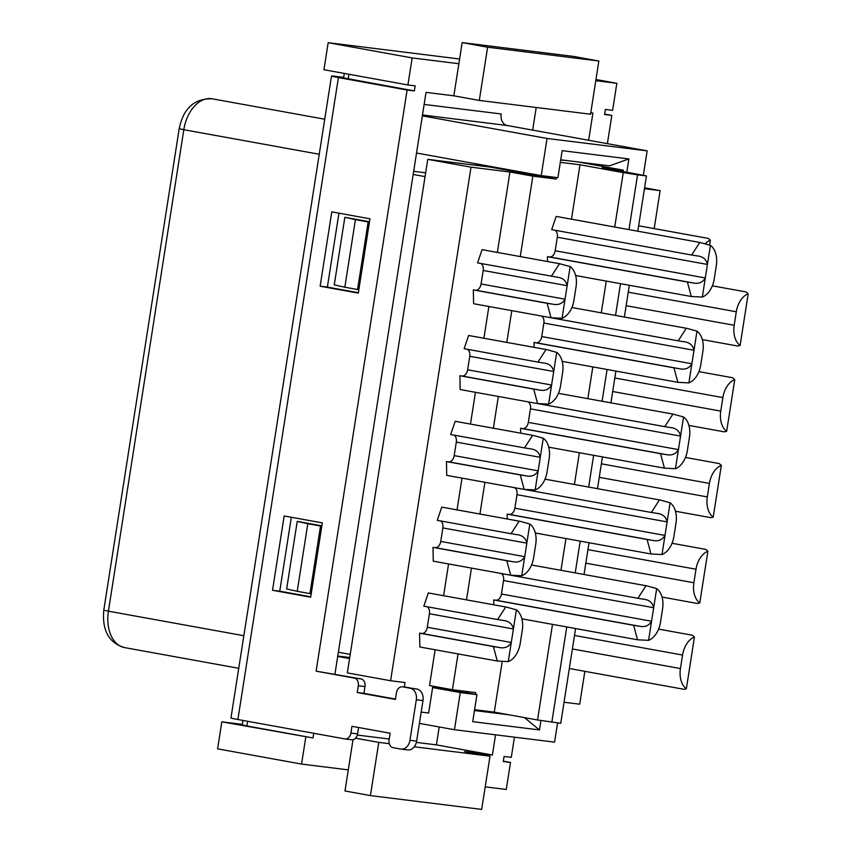 <?xml version="1.0" encoding="UTF-8"?>
<svg xmlns="http://www.w3.org/2000/svg" width="852" height="852" viewBox="0 0 852 852"><rect width="100%" height="100%" fill="white"/><g stroke="black" fill="none" stroke-linecap="round" stroke-linejoin="round"><path stroke-width="1.28" d="M487.621 47.211L479.293 100.429L590.543 114.221L598.871 61.014L573.428 56.402L462.178 42.6L487.621 47.211L598.871 61.014M242.341 724.37L221.829 721.825L313.025 737.949L313.76 733.284M247.602 721.282L246.878 725.947L313.025 737.949M246.878 725.947L242.256 724.935L242.958 720.441M514.448 737.172L511.285 757.364L504.054 756.469L503.266 761.539L510.497 762.433L503.33 761.134M412.144 57.925L407.916 84.955L323.941 69.726L328.18 42.696L412.144 57.925L458.866 63.719L453.839 95.818L479.293 100.429M458.866 63.719L462.178 42.6M389.279 743.689L378.757 742.39L370.428 795.598L481.678 809.4L490.007 756.182L414.264 746.789M607.391 143.658L611.821 115.403L604.59 114.509L605.378 109.439L612.609 110.334L616.848 83.304L595.974 79.524M413.667 171.327L425.649 172.807M350.236 654.379L338.361 652.227L413.177 174.468L425.052 176.62M370.428 795.598L344.985 790.986L353.016 739.696M297.22 591.299L309.947 593.599L320.522 526.025L307.806 523.724L297.22 591.299L286.645 588.966L297.22 521.392L307.806 523.724M485.203 786.854L506.258 789.463L510.497 762.433M321.864 525.854L297.22 521.392M321.811 526.185L320.522 526.025M344.836 287.209L357.563 289.52L368.149 221.946L355.422 219.635L344.836 287.209L334.261 284.877L344.847 217.303L355.422 219.635M328.18 42.696L459.611 59.001M309.947 593.599L311.225 593.759M432.763 686.627L476.95 694.636L472.722 721.665L539.476 729.94L524.512 717.618M424.147 104.423L501.168 113.976A10.267 7.753 -82.9 0 0 507.217 125.5L647.158 150.868L643.388 175.001M407.916 84.955L415.148 85.85L414.349 90.919L343.569 77.915L344.283 73.421M495.534 734.829L492.381 755.021L464.564 751.571L490.007 756.182M357.563 289.52L358.841 289.669M369.48 221.765L344.847 217.303M369.427 222.095L368.149 221.946M595.782 80.695L616.848 83.304M378.757 742.39L355.561 738.183M221.829 721.825L217.601 748.855L301.565 764.074L348.287 769.878M305.793 737.044L301.565 764.074M560.712 159.793L609.489 165.842L628.893 158.941L562.139 150.655L557.911 177.685L541.222 175.618L547.037 138.45L647.158 150.868M357.318 735.063L389.226 739.025M416.372 742.39L436.394 744.872L439.206 726.969M588.647 140.26L592.907 113.06L590.766 112.794M453.839 95.818L426.032 92.367L413.177 174.468M414.349 90.919L407.118 90.024L316.113 671.163L360.96 678.906A6.837 5.165 97.1 0 1 364.986 686.595L363.932 693.347L357.254 692.516L395.424 699.439L396.478 692.676A6.837 5.165 97.1 0 1 402.41 686.818A6.837 5.165 97.1 0 1 402.623 686.85L416.937 689.055A10.267 7.753 97.1 0 1 422.986 700.578L416.628 741.123A10.267 7.753 97.1 0 1 407.735 749.92L401.058 749.1A10.267 7.753 97.1 0 1 400.738 749.046L393.102 747.662A6.837 5.165 97.1 0 1 389.076 739.983L390.131 733.231L351.961 726.309L350.907 733.061A6.837 5.165 97.1 0 1 344.975 738.929A6.837 5.165 97.1 0 1 344.762 738.897L237.889 719.525A20.523 0.564 -171.1 0 1 230.956 718.002L331.492 76.041A20.523 0.564 -171.1 0 1 336.497 76.456L343.665 77.34M334.921 674.188L338.361 652.227M536.206 107.49L532.67 130.111M422.358 115.851L547.037 138.45M492.381 755.021L436.394 744.872M509.091 714.817L474.468 710.525M416.532 153.019L541.222 175.618M476.353 163.861L476.119 165.331M540.945 720.504L539.476 729.94M476.95 694.636L460.272 692.559L454.446 729.727L554.567 742.145L557.581 722.901M476.758 165.416A10.267 7.753 97.1 0 1 477.567 164.074M419.408 723.38L454.446 729.727M432.614 687.553L460.272 692.559M626.838 171.998L628.893 158.941M407.118 90.024L338.414 77.564A20.523 0.564 -171.1 0 1 331.492 76.041M604.654 114.104L611.821 115.403M402.623 686.85L410.259 688.235A10.267 7.753 97.1 0 1 416.308 699.748L409.961 740.292A10.267 7.753 97.1 0 1 401.058 749.1M316.113 671.163L354.283 678.086A6.837 5.165 97.1 0 1 358.309 685.764L357.254 692.516M272.523 590.287L310.682 597.209L322.322 522.883L284.163 515.961L272.523 590.287L279.754 591.192L291.331 517.26M358.309 293.12L369.949 218.794L331.779 211.871L320.139 286.208L358.309 293.12M320.139 286.208L327.37 287.103L338.947 213.17M358.373 292.726L327.37 287.103M395.477 699.066L363.932 693.347M358.585 727.501L357.584 733.891A6.837 5.165 97.1 0 1 351.652 739.76A6.837 5.165 97.1 0 1 351.429 739.728M310.746 596.805L279.754 591.192M482.722 249.785A20.523 13.44 100.3 0 0 482.402 249.721A20.523 13.44 100.3 0 0 482.072 249.668L559.498 263.694L570.148 266.58A20.523 13.44 100.3 0 1 576.058 286.794L573.939 300.309A20.523 13.44 -79.7 0 1 562.043 318.318L565.036 299.201C562.437 303.717 558.337 305.378 552.746 304.175L547.133 303.291L551.031 317.753L473.605 303.717L473.339 289.914L547.133 303.291M562.043 318.318L551.031 317.753M560.669 160.048L567.134 160.591M404.338 687.053L405.051 682.537L390.589 680.748L471.007 167.173L509.943 172.008L497.355 252.426M471.007 167.173L427.757 159.335L347.328 672.899L390.589 680.748M524.821 401.26L664.762 426.65L672.899 414.093L673.719 414.232L558.454 393.336L672.899 414.093L683.549 416.969A20.523 13.44 100.3 0 1 689.449 437.183L687.34 450.697A20.523 13.44 -79.7 0 1 675.444 468.707L664.432 468.153L548.763 447.183M575.579 628.552L560.744 723.295L537.537 719.983L494.277 712.134L474.596 709.695M537.537 719.983L552.511 624.367M560.967 570.308L565.941 538.549M574.408 484.49L579.381 452.731M587.848 398.672L592.822 366.914M601.288 312.854L606.262 281.096M614.729 227.026L623.249 172.626L637.552 174.83L628.978 229.614M560.307 162.338L579.988 164.777L623.249 172.626M579.988 164.777L571.468 219.188M502.201 661.557L494.277 712.134M551.84 722.187L566.761 626.955M575.228 572.895L580.191 541.137M588.657 487.067L593.631 455.319M602.098 401.249L607.071 369.491M615.538 315.432L620.512 283.673M637.552 174.83L646.455 175.938L637.797 231.211M629.33 285.271L624.367 317.029M615.9 371.099L610.927 402.847M602.46 456.917L597.486 488.675M589.02 542.735L584.046 574.493M646.455 175.938L602.247 167.535L623.376 170.166L623.195 171.337M729.653 412.208L726.66 431.314A20.523 13.44 100.3 0 1 720.76 411.101L722.869 397.586A20.523 13.44 -79.7 0 1 734.765 379.577L729.653 412.208M705.307 243.661A20.523 13.44 -79.7 0 1 710.366 240.221L709.609 245.025M482.072 249.668L477.567 262.885L557.389 277.219M551.361 276.261L559.498 263.694L560.318 263.843L482.402 249.721M599.265 477.333L707.32 496.918L709.428 483.403A20.523 13.44 -79.7 0 1 721.324 465.394L719.258 463.584L685.477 457.46M537.921 362.079L464.127 348.702L468.632 335.486L546.057 349.522L537.921 362.079L543.949 363.037M469.282 335.603A20.523 13.44 100.3 0 0 468.962 335.539L546.877 349.661L556.707 352.398A20.523 13.44 100.3 0 1 562.618 372.612L560.499 386.126A20.523 13.44 -79.7 0 1 548.603 404.136L551.595 385.019C548.997 389.534 544.897 391.196 539.305 390.003L533.693 389.108L537.591 403.571L460.165 389.545L459.899 375.732L533.693 389.108M459.899 375.732L462.125 376.009A6.837 4.484 100.3 0 0 467.631 369.8L469.75 356.285A6.837 4.484 100.3 0 0 467.354 349.288M721.324 465.394L713.22 517.143L710.962 517.675L675.466 511.243M626.135 305.698L734.19 325.283A20.523 13.44 100.3 0 0 740.1 345.497L737.843 346.04L702.346 339.607M710.366 240.221L708.3 238.411L638.649 225.78M428.971 593.056A20.523 13.44 100.3 0 0 428.641 592.992A20.523 13.44 100.3 0 0 428.311 592.939L505.737 606.975L497.6 619.542L503.628 620.501M503.223 620.426C508.91 621.023 512.297 623.866 513.394 628.968L516.397 609.851A20.523 13.44 100.3 0 1 522.297 630.075L520.178 643.59A20.523 13.44 -79.7 0 1 508.293 661.599L513.394 628.968L429.429 613.749A6.837 4.484 100.3 0 0 427.033 606.741M543.544 362.973C549.221 363.559 552.618 366.403 553.715 371.504L556.707 352.398M511.04 533.714L437.257 520.338L441.751 507.121L519.177 521.158L511.04 533.714L517.068 534.683M508.293 661.599L497.28 661.035L419.855 646.998L419.578 633.185L421.804 633.462A6.837 4.484 100.3 0 0 427.31 627.264L429.429 613.749M644.602 187.813L660.13 190.635L654.187 228.602M584.855 671.333L579.711 704.199L564.035 702.25M734.765 379.577L732.699 377.766L698.917 371.642M556.974 277.145C562.661 277.741 566.058 280.585 567.155 285.686L570.148 266.58M473.339 289.914L475.565 290.191A6.837 4.484 100.3 0 0 481.071 283.982L483.19 270.467A6.837 4.484 100.3 0 0 480.794 263.46M493.798 604.803L493.702 599.946L495.928 600.223A6.837 4.484 100.3 0 0 501.434 594.025L503.553 580.51A6.837 4.484 100.3 0 0 501.157 573.502M648.564 640.353L651.556 621.236C648.958 625.751 644.857 627.413 639.266 626.209L633.643 625.325L637.552 639.788L648.564 640.353A20.523 13.44 -79.7 0 0 660.46 622.343L662.579 608.829A20.523 13.44 100.3 0 0 656.668 588.604L646.838 585.878L531.573 564.982L646.018 585.729L637.882 598.296L643.91 599.254M643.494 599.18C649.181 599.776 652.579 602.62 653.676 607.721L656.668 588.604M734.19 325.283L736.309 311.768A20.523 13.44 -79.7 0 1 748.205 293.759L740.1 345.497M475.512 694.369L475.789 692.623L452.423 689.726L458.035 653.921M435.127 649.767L429.525 685.572L452.423 689.726M707.32 496.918A20.523 13.44 100.3 0 0 713.22 517.143M572.384 648.968L680.439 668.564A20.523 13.44 100.3 0 0 686.35 688.778L684.081 689.321L569.317 668.511M442.412 507.238A20.523 13.44 100.3 0 0 442.082 507.174L519.997 521.296L529.827 524.033A20.523 13.44 100.3 0 1 535.738 544.247L533.618 557.762A20.523 13.44 -79.7 0 1 521.733 575.771L524.726 556.665C522.116 561.18 518.016 562.831 512.425 561.638L506.812 560.744L510.71 575.217L433.285 561.18L433.018 547.367L435.244 547.644A6.837 4.484 100.3 0 0 440.75 541.446L442.87 527.92A6.837 4.484 100.3 0 0 440.473 520.923M433.018 547.367L506.812 560.744M432.837 686.169L428.631 713.017L421.176 712.091M349.576 658.585L337.701 656.434M349.735 657.531L337.765 656.04M637.552 639.788L521.893 618.818M556.846 216.546A20.523 13.44 100.3 0 0 556.516 216.472A20.523 13.44 100.3 0 0 556.186 216.419L700.589 242.596L556.516 216.472M556.186 216.419L551.691 229.646L691.632 255.014L699.769 242.458L710.419 245.333A20.523 13.44 100.3 0 1 716.33 265.547L714.21 279.062A20.523 13.44 -79.7 0 1 702.325 297.071L691.302 296.507L575.643 275.537M493.702 599.946L633.643 625.325M501.434 594.025L651.556 621.236L653.676 607.721L503.553 580.51M497.93 572.917L637.882 598.296M585.825 563.151L693.879 582.747L695.999 569.232A20.523 13.44 -79.7 0 1 707.884 551.223L699.78 602.96L697.522 603.504L662.025 597.06M691.632 255.014L697.66 255.973M697.255 255.898C702.943 256.495 706.329 259.338 707.426 264.44L710.419 245.333M693.879 582.747A20.523 13.44 100.3 0 0 699.78 602.96M507.238 518.985L507.142 514.129L509.368 514.406A6.837 4.484 100.3 0 0 514.874 508.197L516.994 494.682A6.837 4.484 100.3 0 0 514.597 487.685M507.142 514.129L647.083 539.497L650.992 553.97L662.004 554.524A20.523 13.44 -79.7 0 0 673.9 536.515L676.009 523A20.523 13.44 100.3 0 0 670.109 502.786L660.279 500.06L545.014 479.154L659.459 499.911L651.322 512.467L657.35 513.437M656.935 513.362C662.622 513.948 666.019 516.802 667.116 521.903L670.109 502.786M702.325 297.071L705.318 277.954C702.708 282.47 698.608 284.131 693.017 282.928L687.404 282.044L691.302 296.507M547.548 261.532L547.453 256.676L549.678 256.942A6.837 4.484 100.3 0 0 555.195 250.744L557.304 237.229A6.837 4.484 100.3 0 0 554.908 230.221M547.453 256.676L687.404 282.044M521.733 575.771L510.71 575.217M534.108 347.35L534.023 342.493L536.238 342.77A6.837 4.484 100.3 0 0 541.755 336.561L691.877 363.772L688.885 382.889A20.523 13.44 -79.7 0 0 700.77 364.88L702.889 351.365A20.523 13.44 100.3 0 0 696.989 331.151L687.159 328.414L571.894 307.519L686.329 328.276L678.192 340.832L683.815 341.727C689.502 342.312 692.889 345.156 693.997 350.257L691.877 363.772C689.268 368.288 685.168 369.949 679.587 368.756L673.964 367.862L677.872 382.324L562.203 361.365M541.755 336.561L543.864 323.046A6.837 4.484 100.3 0 0 541.467 316.049M696.989 331.151L693.997 350.257L543.864 323.046M678.192 340.832L538.262 315.442M662.004 554.524L667.116 521.903L516.994 494.682M688.885 382.889L677.872 382.324M534.023 342.493L673.964 367.862M467.631 369.8L551.595 385.019L553.715 371.504L469.75 356.285M675.444 468.707L683.549 416.969M520.678 433.167L520.583 428.311L522.808 428.588A6.837 4.484 100.3 0 0 528.315 422.379L530.434 408.864A6.837 4.484 100.3 0 0 528.027 401.867M528.315 422.379L678.437 449.6C675.828 454.116 671.738 455.767 666.147 454.574L660.524 453.679L664.432 468.153M520.583 428.311L660.524 453.679M664.762 426.65L670.79 427.608M670.375 427.544C676.062 428.13 679.449 430.984 680.556 436.086L530.434 408.864M680.439 668.564L682.558 655.05A20.523 13.44 -79.7 0 1 694.444 637.04L686.35 688.778M650.992 553.97L535.333 533.001M514.874 508.197L664.997 535.418C662.387 539.934 658.298 541.584 652.707 540.392L647.083 539.497M726.66 431.314L724.402 431.857L688.906 425.425M511.37 487.099L651.322 512.467M427.757 159.335L490.049 167.056L490.166 166.364M490.049 167.056L556.207 179.058L556.452 177.504M481.071 283.982L565.036 299.201L567.155 285.686L483.19 270.467M516.397 609.851L506.557 607.125L428.641 592.992M548.603 404.136L537.591 403.571M644.463 188.686L660.13 190.635M555.195 250.744L705.318 277.954L707.426 264.44L557.304 237.229M427.31 627.264L511.285 642.483C508.676 646.998 504.576 648.66 498.984 647.456L493.372 646.572L497.28 661.035M419.578 633.185L493.372 646.572M516.663 534.609C522.351 535.194 525.737 538.049 526.834 543.15L529.827 524.033M578.039 161.944L623.376 170.166M488.888 306.486L483.915 338.244M475.448 392.314L470.474 424.062M462.008 478.132L457.034 509.89M448.567 563.949L443.594 595.708M497.6 619.542L423.817 606.155L428.311 592.939M455.852 421.42A20.523 13.44 100.3 0 0 455.522 421.357A20.523 13.44 100.3 0 0 455.192 421.303L532.617 435.34L524.481 447.896L530.508 448.855M455.522 421.357L533.437 435.478L543.267 438.216A20.523 13.44 100.3 0 1 549.178 458.429L547.059 471.944A20.523 13.44 -79.7 0 1 535.163 489.953L524.15 489.399L446.725 475.363L446.459 461.55L448.685 461.827A6.837 4.484 100.3 0 0 454.191 455.618L456.31 442.103A6.837 4.484 100.3 0 0 453.914 435.106M524.481 447.896L450.697 434.52L455.192 421.303M520.252 256.58L532.851 176.151L556.207 179.058M466.502 599.861L471.475 568.103M479.932 514.044L484.905 482.285M493.372 428.215L498.345 396.457M506.812 342.397L511.786 310.639M694.444 637.04L692.378 635.23L658.596 629.106M440.75 541.446L524.726 556.665L526.834 543.15L442.87 527.92M707.884 551.223L705.818 549.402L672.036 543.278M748.205 293.759L746.128 291.948L712.357 285.825M509.943 172.008L532.851 176.151M530.104 448.791C535.78 449.377 539.178 452.231 540.274 457.332L543.267 438.216M535.163 489.953L540.274 457.332L456.31 442.103M454.191 455.618L538.166 470.847C535.557 475.363 531.456 477.013 525.865 475.821L520.252 474.926L524.15 489.399M446.459 461.55L520.252 474.926M507.217 125.5L422.485 114.988M348.926 74.262L348.191 78.927M238.741 668.298L124.562 647.595A34.208 22.397 -79.7 0 1 108.417 611.172L243.842 635.72M338.414 77.564L237.889 719.525M354.283 678.086L360.96 678.906M358.309 685.764L364.986 686.595M410.259 688.235L416.937 689.055M409.961 740.292L416.628 741.123M416.308 699.748L422.986 700.578M350.907 733.061L357.584 733.891M319.244 154.255L183.808 129.706L108.417 611.172L103.795 610.16C101.974 630.437 108.896 642.919 124.562 647.595M103.795 610.16L179.197 128.695L183.808 129.706A34.208 22.397 -79.7 0 1 212.169 98.8L324.729 119.205M709.428 483.403L601.374 463.818M462.125 376.009L539.305 390.003M722.869 397.586L614.814 378M435.244 547.644L512.425 561.638M495.928 600.223L639.266 626.209M549.678 256.942L693.017 282.928M536.238 342.77L679.587 368.756M522.808 428.588L666.147 454.574M509.368 514.406L652.707 540.392M612.694 391.515L720.76 411.101M421.804 633.462L498.984 647.456M475.565 290.191L552.746 304.175M682.558 655.05L574.493 635.454M695.999 569.232L587.933 549.636M736.309 311.768L628.254 292.183M448.685 461.827L525.865 475.821M344.975 738.929L351.652 739.76M402.41 686.818L409.088 687.639M179.197 128.695C183.361 108.321 194.352 98.353 212.169 98.8"/></g></svg>
